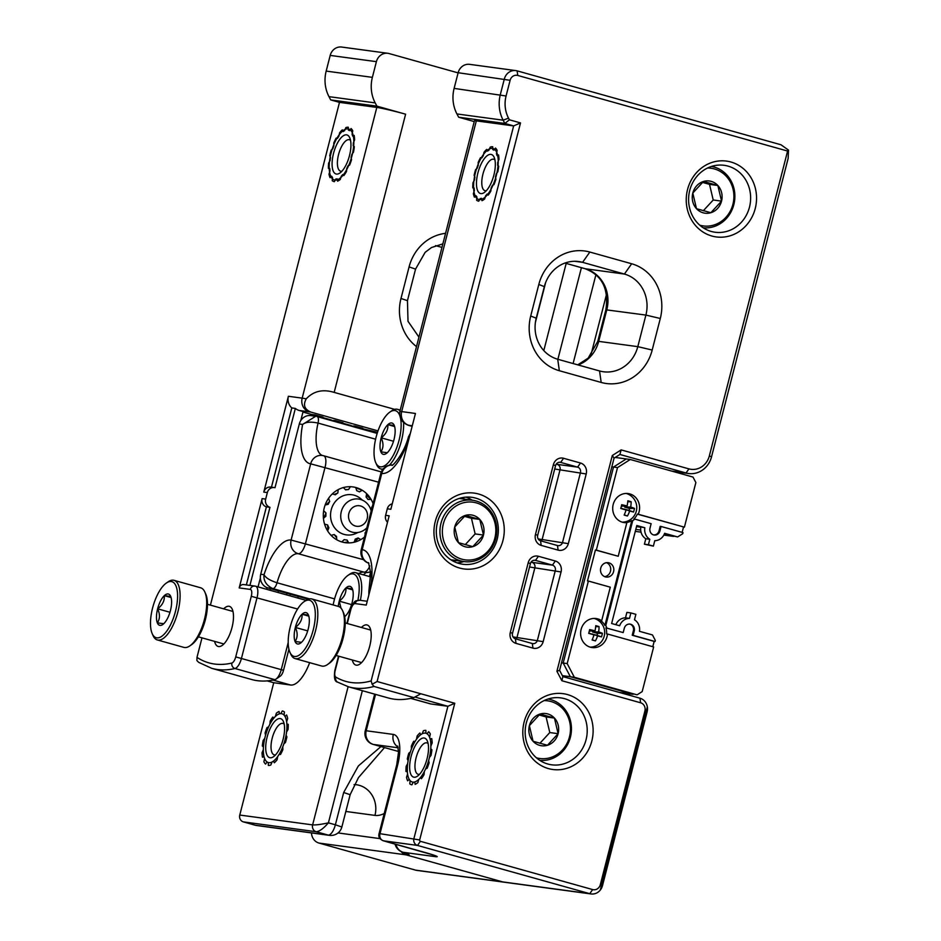 <?xml version="1.0" encoding="UTF-8"?>
<svg xmlns="http://www.w3.org/2000/svg" width="941" height="941" viewBox="0 0 941 941"><rect width="100%" height="100%" fill="white"/><g stroke="black" fill="none" stroke-linecap="round" stroke-linejoin="round"><path stroke-width="1.41" d="M308.166 599.205L267.891 587.925A11.257 10.327 -82.3 0 1 260.728 574.245L299.309 423.991A11.257 10.327 -82.3 0 1 310.765 415.616L315.67 416.287L302.614 424.438C305.602 421.968 310.753 421.521 318.046 423.085A6.752 2.67 -74.4 0 0 317.117 416.581A6.752 2.67 -74.4 0 0 316.964 416.545L377.165 433.401L317.246 416.628M370.613 571.599A11.257 10.327 -82.3 0 1 365.284 572.399L365.284 572.399A11.257 10.327 -82.3 0 1 363.991 572.14A33.77 13.339 -74.4 0 0 358.815 573.551M369.825 565.976A11.257 4.446 105.6 0 1 363.991 572.14L298.273 553.72A11.257 4.446 -74.4 0 0 305.507 543.439L325.08 467.218A11.257 4.446 -74.4 0 0 323.669 455.773L323.669 455.773A11.257 4.446 -74.4 0 0 323.433 455.726A11.257 10.327 -82.3 0 0 322.151 455.456L322.151 455.456A11.257 10.327 -82.3 0 0 310.683 463.831L291.11 540.052L363.532 559.695M364.485 537.052A28.136 25.819 -82.3 0 1 345.382 542.698A28.136 25.819 -82.3 0 1 323.575 511.351A28.136 25.819 -82.3 0 1 352.922 486.92A28.136 25.819 -82.3 0 1 373.083 503.564A28.136 25.819 97.7 0 0 371.107 499.436L367.955 499.448A25.336 23.243 97.7 0 0 366.084 497.048L366.602 493.649A28.136 25.819 97.7 0 0 362.25 490.261L359.427 491.872A25.336 23.243 97.7 0 0 357.121 490.849A25.336 23.243 97.7 0 0 356.733 490.72L355.745 487.485A28.136 25.819 97.7 0 0 352.922 486.92A28.136 25.819 97.7 0 0 350.393 486.72L348.546 489.543A25.336 23.243 97.7 0 0 345.629 489.908L343.371 487.567A28.136 25.819 97.7 0 0 338.254 489.602L337.807 493.013A25.336 23.243 97.7 0 0 335.349 494.801L332.314 493.907A28.136 25.819 97.7 0 0 328.597 498.271L329.668 501.471A25.336 23.243 97.7 0 0 328.221 504.282L325.127 505.023A28.136 25.819 97.7 0 0 323.657 510.728L325.986 512.986A25.336 23.243 97.7 0 0 325.892 516.174L323.433 518.385A28.136 25.819 97.7 0 0 324.563 524.113L327.609 524.925A25.336 23.243 97.7 0 0 328.891 527.748L327.644 530.936A28.136 25.819 97.7 0 0 331.091 535.37L334.173 534.535A25.336 23.243 97.7 0 0 336.525 536.37L336.772 539.781A28.136 25.819 97.7 0 0 341.759 541.922L344.171 539.628A25.336 23.243 97.7 0 0 347.064 540.04L348.735 542.91A28.136 25.819 97.7 0 0 354.122 542.251L355.298 539.04A25.336 23.243 97.7 0 0 358.074 537.946L360.803 539.605A28.136 25.819 97.7 0 0 364.485 537.052M334.584 598.888L277.042 582.773A33.77 13.339 105.6 0 1 298.273 553.72A11.257 10.327 -82.3 0 1 291.11 540.052A45.027 17.785 -74.4 0 0 264.033 574.692C263.339 580.75 266.256 585.384 272.796 588.584A6.752 2.67 -74.4 0 0 277.042 582.773C269.938 580.456 265.609 577.762 264.033 574.692L260.728 574.245M378.564 482.192L310.683 463.831A45.027 17.785 -74.4 0 1 302.614 424.438L299.309 423.991M548.038 699.022A30.959 28.395 -82.3 0 1 571.152 733.368A30.959 28.395 -82.3 0 1 539.746 760.34M536.358 757.764A29.1 26.689 97.7 0 0 536.523 757.811A29.1 26.689 97.7 0 0 570.211 733.145A29.1 26.689 97.7 0 0 544.086 700.61M547.439 745.284A16.244 14.903 97.7 0 0 558.119 733.686A16.244 14.903 97.7 0 0 554.437 718.065A16.244 14.903 97.7 0 0 540.063 714.031A16.244 14.903 97.7 0 0 529.383 725.64A16.244 14.903 97.7 0 0 533.065 741.261A16.244 14.903 97.7 0 0 547.439 745.284L558.119 733.686L554.437 718.065L540.063 714.031L529.383 725.64L533.065 741.261L547.439 745.284M539.911 743.296L549.791 732.557L558.119 733.686M549.791 732.557L546.098 716.936L554.437 718.065M546.098 716.936L538.958 714.937M399.89 415.875A29.1 11.492 -74.4 0 0 394.808 410.535A29.1 11.492 -74.4 0 0 389.915 412.052L391.703 410.805A30.959 12.233 105.6 0 1 396.914 409.194A30.959 12.233 105.6 0 1 397.572 409.335A30.959 12.233 105.6 0 1 400.007 410.829M403.618 422.721A30.959 12.233 105.6 0 1 389.374 465.219M383.034 469.065A30.959 12.233 105.6 0 1 380.882 468.947A30.959 12.233 105.6 0 1 376.623 464.631L375.741 462.643A29.1 11.492 -74.4 0 0 393.067 455.703A29.1 11.492 -74.4 0 0 400.454 417.898M389.915 412.052A29.1 11.492 -74.4 0 0 376.518 435.577A29.1 11.492 -74.4 0 0 375.741 462.643M394.632 426.532L387.868 424.638A16.244 6.422 -74.4 0 0 381.176 437.812A16.244 6.422 -74.4 0 0 380.882 451.856A16.244 6.422 -74.4 0 0 386.28 453.55A16.244 6.422 -74.4 0 0 387.292 452.727A16.244 6.422 -74.4 0 0 393.997 439.541A16.244 6.422 -74.4 0 0 394.279 425.497A16.244 6.422 -74.4 0 0 394.197 425.297A16.244 6.422 -74.4 0 0 387.868 424.638C388.233 429.755 385.998 434.142 381.176 437.812C383.669 443.223 383.575 447.904 380.882 451.856L387.292 452.727M387.868 424.638L394.279 425.497M393.514 441.27L381.176 437.812M450.821 559.742A30.959 28.395 97.7 0 0 452.362 560.001L464.219 561.601A30.959 28.395 -82.3 0 1 460.678 560.871A30.959 28.395 -82.3 0 1 440.553 525.184A30.959 28.395 -82.3 0 1 472.511 500.247A30.959 28.395 -82.3 0 1 496.507 534.735A30.959 28.395 -82.3 0 1 464.219 561.601M472.511 500.247L460.655 498.648A30.959 28.395 97.7 0 0 459.102 498.483M461.878 559.177A29.1 26.689 97.7 0 0 495.001 523.196A29.1 26.689 97.7 0 0 450.421 510.704A29.1 26.689 97.7 0 0 461.878 559.177M472.794 546.65A16.244 14.903 97.7 0 0 483.474 535.053A16.244 14.903 97.7 0 0 479.781 519.432A16.244 14.903 97.7 0 0 465.407 515.409A16.244 14.903 97.7 0 0 454.726 527.007A16.244 14.903 97.7 0 0 458.42 542.628A16.244 14.903 97.7 0 0 472.794 546.65L483.474 535.053L479.781 519.432L465.407 515.409L454.726 527.007L458.42 542.628L472.794 546.65M465.254 544.663L475.146 533.923L483.474 535.053M475.146 533.923L471.453 518.303L479.781 519.432M471.453 518.303L464.313 516.303M635.798 529.407L640.692 530.065M635.293 531.371L641.033 532.147M606.557 562.671A7.246 6.646 -82.3 0 1 610.65 570.328A7.246 6.646 -82.3 0 1 604.675 576.633A7.246 6.646 -82.3 0 0 610.65 570.328A7.246 6.646 -82.3 0 0 606.557 562.671M606.804 627.988A14.656 13.445 97.7 0 0 605.781 625.542L604.887 625.424A14.656 13.445 97.7 0 0 600.77 620.66L601.664 620.778A14.656 13.445 97.7 0 0 596.029 618.531A14.656 13.445 97.7 0 0 580.903 630.329A14.656 13.445 97.7 0 0 590.43 647.22A14.656 13.445 97.7 0 0 592.101 647.561A14.656 13.445 97.7 0 0 607.474 634.011L606.58 633.893A14.656 13.445 97.7 0 0 605.91 627.87L623.189 632.575L624.306 628.223A5.622 5.164 97.7 0 1 634.375 630.458L633.481 630.341L632.223 635.246L654.16 641.386L655.054 641.503L655.324 640.421L652.466 634.94L639.468 631.305A11.257 10.327 97.7 0 0 634.481 619.778L635.881 614.332L630.893 612.932L629.494 618.378A11.257 10.327 97.7 0 0 619.648 625.753L611.638 623.507L636.798 525.513L644.82 527.76A11.257 10.327 -82.3 0 0 649.808 539.287L645.808 538.746A11.257 10.327 -82.3 0 1 640.821 527.219L636.516 526.631M607.474 634.011L653.654 646.949L642.185 691.6L637.081 694.834L570.352 676.72L563.188 663.04L561.506 662.817M562.365 675.638L574.351 677.261L567.188 663.581L563.188 663.04L570.352 676.72L633.093 694.293L619.425 692.447M611.838 466.818L613.52 467.042L563.188 663.04L613.52 467.042L626.271 458.949L615.214 457.444M653.807 534.935A5.622 5.164 -82.3 0 0 658.923 531.253L659.817 531.371L661.076 526.478L683.001 532.618L682.731 533.712L677.626 536.946L664.428 533.829L673.627 536.405L663.828 535.076M640.821 527.219L636.657 526.054L644.82 527.76M659.817 531.371A5.622 5.164 -82.3 0 1 650.019 528.042L651.137 523.69L634.752 519.103A14.656 13.445 -82.3 0 1 632.705 520.691L631.811 520.561A14.656 13.445 97.7 0 1 625.965 522.537L626.859 522.655A14.656 13.445 -82.3 0 1 624.189 522.584A14.656 13.445 -82.3 0 1 622.519 522.243A14.656 13.445 -82.3 0 1 612.991 505.352A14.656 13.445 -82.3 0 1 628.118 493.555A14.656 13.445 -82.3 0 1 638.221 514.233L684.401 527.172L695.87 482.533L692.999 477.063L630.27 459.49L626.271 458.949L613.52 467.042L617.519 467.583L630.27 459.49M605.369 576.88A7.246 6.646 97.7 0 0 606.192 577.045A7.246 6.646 97.7 0 0 613.755 570.752A7.246 6.646 97.7 0 0 608.145 562.683A7.246 6.646 97.7 0 0 600.652 568.517A7.246 6.646 97.7 0 0 605.369 576.88M634.752 519.103L633.869 518.985A14.656 13.445 97.7 0 0 637.339 514.115L638.221 514.233M601.664 620.778L610.286 587.184L588.384 581.044L567.188 663.581M637.081 694.834L574.351 677.261M654.16 641.386L652.795 646.714M634.375 630.458L633.117 635.363L655.054 641.503M649.808 539.287L648.408 544.733L644.409 544.192L653.383 546.121L648.408 544.733M677.626 536.946L664.628 533.312A11.257 10.327 -82.3 0 1 654.783 540.687L653.383 546.121M605.781 625.542L632.705 520.691M637.339 514.115L684.401 527.172M683.519 527.054L682.143 532.383M617.519 467.583L596.323 550.12L618.225 556.26L626.859 522.655M629.494 618.378L625.494 617.837A11.257 10.327 97.7 0 0 615.861 624.695M625.494 617.837L626.894 612.391L630.893 612.932M588.384 581.044L587.49 580.926L595.43 550.003L596.323 550.12M645.808 538.746L644.409 544.192M595.43 550.003L618.225 556.26M604.887 625.424L631.811 520.561M658.923 531.253L660.182 526.348L661.076 526.478M633.481 630.341A5.622 5.164 97.7 0 0 629.588 624.001M605.91 627.87L623.189 632.575M632.223 635.246L633.117 635.363M628.976 501.094A13.268 1.729 12.4 0 1 631.129 501.729A14.574 6.905 106 0 1 630.67 507.023A14.633 1.906 12.4 0 1 634.481 508.399A12.915 6.117 106 0 1 633.54 512.01L629.647 510.998A14.574 6.905 106 0 1 627.435 515.997L624.154 515.08A14.644 4.599 -74.6 0 0 626.059 509.998L620.742 508.458A13.527 4.246 -74.6 0 0 621.707 504.717A14.633 1.906 12.4 0 1 627.094 505.987A14.644 4.599 -74.6 0 0 627.835 500.788A13.268 1.729 12.4 0 1 628.976 501.094M631.129 501.729L627.753 501.8M630.67 507.023L624.742 507.14L624.953 506.329M634.481 508.399L629.6 508.493L624.742 507.14M633.54 512.01L629.094 510.434L629.6 508.493M629.647 510.998L624.248 509.081L629.094 510.434M627.435 515.997L624.248 514.868M626.059 509.998L620.848 508.128M627.094 505.987L621.378 506.187M596.9 625.977A13.221 1.717 12.4 0 1 599.041 626.612A14.574 6.905 106 0 1 598.605 631.905A14.621 1.906 12.4 0 1 602.405 633.281A12.915 6.117 106 0 1 601.487 636.892L597.582 635.881A14.574 6.905 106 0 1 595.406 640.892L592.101 639.974A14.644 4.599 -74.6 0 0 594.006 634.881L588.69 633.34A13.527 4.246 -74.6 0 0 589.642 629.6A14.621 1.906 12.4 0 1 595.03 630.87A14.644 4.599 -74.6 0 0 595.759 625.671A13.221 1.717 12.4 0 1 596.9 625.977M595.406 640.892L592.207 639.751M594.006 634.881L588.784 633.011M589.313 631.07L595.03 630.87M599.041 626.612L595.677 626.682M592.889 631.211L592.677 632.011L597.535 633.375L597.029 635.316L592.136 634.14M598.605 631.905L592.677 632.011M602.405 633.281L597.535 633.375M601.487 636.892L597.029 635.316M597.582 635.881L592.183 633.963M368.778 563.153A11.257 4.446 -74.4 0 0 368.872 563.2A11.257 10.327 97.7 0 1 362.191 549.662L381.764 473.441L380.811 473.429L361.25 549.65L362.191 549.662A45.027 17.785 -74.4 0 1 370.26 589.054L368.884 591.101L368.825 595.03M392.032 465.113C390.95 467.571 403.466 455.679 408.5 436.777L408.841 438.8L409.9 435.071M392.303 464.995A11.257 10.327 97.7 0 0 381.764 473.441A45.027 17.785 -74.4 0 0 408.841 438.8L408.935 438.812M369.366 592.936L370.366 589.066M711.467 166.451A30.959 28.395 -82.3 0 1 734.58 200.798A30.959 28.395 -82.3 0 1 703.174 227.769M699.775 225.193A29.1 26.689 97.7 0 0 699.951 225.24A29.1 26.689 97.7 0 0 733.639 200.574A29.1 26.689 97.7 0 0 707.503 168.039M710.867 212.713A16.244 14.903 97.7 0 0 721.547 201.115A16.244 14.903 97.7 0 0 717.854 185.495A16.244 14.903 97.7 0 0 703.48 181.472A16.244 14.903 97.7 0 0 692.799 193.07A16.244 14.903 97.7 0 0 696.493 208.69A16.244 14.903 97.7 0 0 710.867 212.713L721.547 201.115L717.854 185.495L703.48 181.472L692.799 193.07L696.493 208.69L710.867 212.713M703.327 210.725L713.219 199.998L721.547 201.115M713.219 199.998L709.526 184.365L717.854 185.495M709.526 184.365L702.386 182.366M366.861 527.783A16.879 15.491 -82.3 0 1 353.969 532.5A16.879 15.491 -82.3 0 1 352.04 532.1A16.879 15.491 -82.3 0 1 341.065 512.633A16.879 15.491 -82.3 0 1 358.497 499.036A16.879 15.491 -82.3 0 1 360.427 499.436A16.879 15.491 -82.3 0 1 371.189 510.916M355.463 526.043A10.375 9.516 97.7 0 0 367.272 513.221A10.375 9.516 97.7 0 0 351.381 508.775A10.375 9.516 97.7 0 0 355.463 526.043M357.886 600.299A29.1 11.492 -74.4 0 0 352.875 573.869A29.1 11.492 -74.4 0 0 347.97 575.386L349.77 574.139A30.959 12.233 105.6 0 1 354.98 572.528A30.959 12.233 105.6 0 1 355.639 572.669A30.959 12.233 105.6 0 1 360.379 600.334M347.97 575.386A29.1 11.492 -74.4 0 0 333.161 604.945M344.665 616.649A16.244 6.422 -74.4 0 0 345.359 616.061A16.244 6.422 -74.4 0 0 352.063 602.875A16.244 6.422 -74.4 0 0 352.346 588.831A16.244 6.422 -74.4 0 0 352.263 588.631A16.244 6.422 -74.4 0 0 345.935 587.972A16.244 6.422 -74.4 0 0 339.231 601.146A16.244 6.422 -74.4 0 0 338.266 606.38M352.699 589.866L345.935 587.972C346.3 593.089 344.065 597.476 339.231 601.146L341.018 608.168M345.935 587.972L352.346 588.831M351.581 604.604L339.231 601.146M341.936 171.203A16.326 6.446 105.6 0 1 340.936 171.238A16.326 6.446 105.6 0 1 340.595 171.168A16.326 6.446 105.6 0 1 338.784 153.712A16.326 6.446 105.6 0 1 349.393 139.738A16.326 6.446 105.6 0 1 350.558 140.409M336.478 174.073A20.267 7.998 -74.4 0 0 339.889 173.015A20.267 7.998 -74.4 0 0 349.217 156.641A20.267 7.998 -74.4 0 0 349.758 137.786A20.267 7.998 -74.4 0 0 335.008 148.584A20.267 7.998 -74.4 0 0 336.478 174.073M345.841 127.611L344.571 130.67A25.336 10.01 -74.4 0 0 343.112 131.599L342.324 129.858A28.136 11.116 -74.4 0 0 339.583 132.834L338.925 136.151A25.336 10.01 -74.4 0 0 337.49 138.351L336.149 138.127A28.136 11.116 -74.4 0 0 333.773 143.02L333.855 145.843A25.336 10.01 -74.4 0 0 332.796 148.796L331.197 150.137A28.136 11.116 -74.4 0 0 329.738 155.83L330.55 157.5A25.336 10.01 -74.4 0 0 330.091 160.535L328.609 163.146A28.136 11.116 -74.4 0 0 328.397 168.333L329.762 168.474A25.336 10.01 -74.4 0 0 329.997 170.886L328.974 174.167A28.136 11.116 -74.4 0 0 330.056 177.661L331.655 176.238A25.336 10.01 -74.4 0 0 332.549 177.484L332.208 180.672A28.136 11.116 -74.4 0 0 333.914 181.578A28.136 11.116 -74.4 0 0 334.349 181.672L335.808 179.013A25.336 10.01 -74.4 0 0 337.149 178.814L337.584 181.178A28.136 11.116 -74.4 0 0 340.277 179.46L341.265 176.167A25.336 10.01 -74.4 0 0 342.747 174.556L343.853 175.579A28.136 11.116 -74.4 0 0 346.488 171.521L346.782 168.357A25.336 10.01 -74.4 0 0 348.064 165.71L349.582 165.134A28.136 11.116 -74.4 0 0 351.558 159.676L351.087 157.37A25.336 10.01 -74.4 0 0 351.887 154.289L353.463 152.254A28.136 11.116 -74.4 0 0 354.334 146.643L353.204 145.714A25.336 10.01 -74.4 0 0 353.322 142.903L354.616 139.88A28.136 11.116 -74.4 0 0 354.169 135.41L352.64 136.069A25.336 10.01 -74.4 0 0 352.052 134.175L352.757 130.846A28.136 11.116 -74.4 0 0 351.099 128.541L349.523 130.634A25.336 10.01 -74.4 0 0 348.37 130.093L348.323 127.235A28.136 11.116 -74.4 0 0 345.841 127.611M349.746 130.34L348.37 130.093M352.722 133.834L352.052 134.175M353.24 135.727L352.64 136.069M347.476 168.074L346.782 168.357M342.324 176.026L341.265 176.167M337.243 179.296L335.808 179.013M486.321 190.717A16.326 6.446 105.6 0 1 485.321 190.764A16.326 6.446 105.6 0 1 484.98 190.694A16.326 6.446 105.6 0 1 483.168 173.238A16.326 6.446 105.6 0 1 493.778 159.252A16.326 6.446 105.6 0 1 494.942 159.923M480.863 193.599A20.267 7.998 -74.4 0 0 484.274 192.54A20.267 7.998 -74.4 0 0 493.602 176.155A20.267 7.998 -74.4 0 0 494.143 157.312A20.267 7.998 -74.4 0 0 479.392 168.11A20.267 7.998 -74.4 0 0 480.863 193.599M490.226 147.125L488.955 150.195A25.336 10.01 -74.4 0 0 487.497 151.125L486.709 149.384A28.136 11.116 -74.4 0 0 483.968 152.36L483.309 155.677A25.336 10.01 -74.4 0 0 481.874 157.876L480.533 157.641A28.136 11.116 -74.4 0 0 478.157 162.546L478.251 165.357A25.336 10.01 -74.4 0 0 477.181 168.31L475.581 169.662A28.136 11.116 -74.4 0 0 474.123 175.355L474.934 177.026A25.336 10.01 -74.4 0 0 474.476 180.06L472.994 182.66A28.136 11.116 -74.4 0 0 472.782 187.847L474.146 187.988A25.336 10.01 -74.4 0 0 474.382 190.411L473.358 193.681A28.136 11.116 -74.4 0 0 474.44 197.175L476.04 195.752A25.336 10.01 -74.4 0 0 476.934 197.01L476.593 200.198A28.136 11.116 -74.4 0 0 478.31 201.092A28.136 11.116 -74.4 0 0 478.734 201.198L480.192 198.539A25.336 10.01 -74.4 0 0 481.533 198.328L481.968 200.704A28.136 11.116 -74.4 0 0 484.662 198.974L485.65 195.693A25.336 10.01 -74.4 0 0 487.132 194.081L488.238 195.093A28.136 11.116 -74.4 0 0 490.873 191.047L491.167 187.882A25.336 10.01 -74.4 0 0 492.449 185.236L493.966 184.659A28.136 11.116 -74.4 0 0 495.942 179.202L495.472 176.884A25.336 10.01 -74.4 0 0 496.272 173.803L497.848 171.768A28.136 11.116 -74.4 0 0 498.718 166.169L497.589 165.228A25.336 10.01 -74.4 0 0 497.707 162.428L499.001 159.394A28.136 11.116 -74.4 0 0 498.554 154.924L497.024 155.583A25.336 10.01 -74.4 0 0 496.436 153.701L497.142 150.372A28.136 11.116 -74.4 0 0 495.484 148.055L493.907 150.16A25.336 10.01 -74.4 0 0 492.755 149.619L492.708 146.761A28.136 11.116 -74.4 0 0 490.226 147.125M494.131 149.854L492.755 149.619M497.107 153.348L496.436 153.701M497.624 155.253L497.024 155.583M491.861 187.588L491.167 187.882M486.709 195.54L485.65 195.693M481.627 198.822L480.192 198.539M362.203 500.059A20.267 18.585 97.7 0 0 333.043 505.07A20.267 18.585 97.7 0 0 344.124 534.406A20.267 18.585 97.7 0 0 357.815 532.5M365.167 534.382L365.026 532.9A25.336 23.243 97.7 0 0 365.743 532.124M371.813 508.493A25.336 23.243 97.7 0 0 371.566 507.446L372.389 506.234M345.323 489.579L348.546 489.543M334.22 494.46L337.807 493.013M355.863 487.885L362.25 490.261M326.221 504.764L329.668 501.471M366.367 495.237L371.107 499.436M323.763 518.103L325.986 512.986M327.856 530.371L327.609 524.925M336.631 537.84L334.173 534.535M358.521 538.217L354.122 542.251M344.359 542.534L348.135 541.887M347.111 540.134L344.171 539.628M342.595 610.709L343.477 612.697A29.1 11.492 105.6 0 1 342.7 639.762A29.1 11.492 105.6 0 1 329.303 663.299L327.515 664.534A30.959 12.233 -74.4 0 0 341.771 639.504A30.959 12.233 -74.4 0 0 342.595 610.709A30.959 12.233 -74.4 0 0 338.337 606.392L311.753 598.947A30.959 12.233 105.6 0 1 315.176 632.058A30.959 12.233 105.6 0 1 295.051 658.571A30.959 12.233 105.6 0 1 290.804 654.254L289.91 652.266A29.1 11.492 -74.4 0 0 311.106 636.763A29.1 11.492 -74.4 0 0 308.989 600.146A29.1 11.492 -74.4 0 0 304.084 601.664A29.1 11.492 -74.4 0 0 290.687 625.2A29.1 11.492 -74.4 0 0 289.91 652.266M295.051 658.571L321.646 666.016A30.959 12.233 -74.4 0 0 322.304 666.146A30.959 12.233 -74.4 0 0 327.515 664.534M304.084 601.664L305.884 600.429A30.959 12.233 105.6 0 1 311.095 598.817A30.959 12.233 105.6 0 1 311.753 598.947M308.813 616.143L302.049 614.25A16.244 6.422 -74.4 0 0 295.345 627.435A16.244 6.422 -74.4 0 0 295.062 641.48A16.244 6.422 -74.4 0 0 300.461 643.162A16.244 6.422 -74.4 0 0 301.473 642.338A16.244 6.422 -74.4 0 0 308.178 629.164A16.244 6.422 -74.4 0 0 308.46 615.12A16.244 6.422 -74.4 0 0 308.377 614.92A16.244 6.422 -74.4 0 0 302.049 614.25C302.414 619.366 300.179 623.765 295.345 627.435C297.85 632.834 297.756 637.516 295.062 641.48L301.473 642.338M302.049 614.25L308.46 615.12M307.695 630.882L295.345 627.435M204.867 592.089L205.761 594.077A29.1 11.492 105.6 0 1 204.985 621.142A29.1 11.492 105.6 0 1 191.588 644.679L189.8 645.914A30.959 12.233 -74.4 0 0 204.044 620.884A30.959 12.233 -74.4 0 0 204.867 592.089A30.959 12.233 -74.4 0 0 200.621 587.772L174.026 580.326A30.959 12.233 105.6 0 1 177.461 613.438A30.959 12.233 105.6 0 1 157.335 639.951A30.959 12.233 105.6 0 1 153.077 635.634L152.195 633.634A29.1 11.492 -74.4 0 0 173.379 618.143A29.1 11.492 -74.4 0 0 171.262 581.526A29.1 11.492 -74.4 0 0 166.369 583.044A29.1 11.492 -74.4 0 0 152.971 606.58A29.1 11.492 -74.4 0 0 152.195 633.634M157.335 639.951L183.918 647.396A30.959 12.233 -74.4 0 0 184.577 647.526A30.959 12.233 -74.4 0 0 189.8 645.914M166.369 583.044L168.157 581.809A30.959 12.233 105.6 0 1 173.367 580.197A30.959 12.233 105.6 0 1 174.026 580.326M171.086 597.523L164.322 595.629A16.244 6.422 -74.4 0 0 157.629 608.815A16.244 6.422 -74.4 0 0 157.335 622.86A16.244 6.422 -74.4 0 0 162.746 624.542A16.244 6.422 -74.4 0 0 163.746 623.718A16.244 6.422 -74.4 0 0 170.45 610.544A16.244 6.422 -74.4 0 0 170.744 596.5A16.244 6.422 -74.4 0 0 170.65 596.3A16.244 6.422 -74.4 0 0 164.322 595.629C164.687 600.746 162.452 605.145 157.629 608.815C160.123 614.214 160.029 618.896 157.335 622.86L163.746 623.718M164.322 595.629L170.744 596.5M169.968 612.262L157.629 608.815M275.56 754.882A16.326 6.446 105.6 0 1 274.219 754.858A16.326 6.446 105.6 0 1 272.29 737.838A16.326 6.446 105.6 0 1 282.676 723.347A16.326 6.446 105.6 0 1 283.018 723.417A16.326 6.446 105.6 0 1 284.182 724.1M280.171 718.559A20.267 7.998 -74.4 0 0 266.315 740.896A20.267 7.998 -74.4 0 0 273.513 756.705A20.267 7.998 -74.4 0 0 282.841 740.32A20.267 7.998 -74.4 0 0 283.382 721.476A20.267 7.998 -74.4 0 0 280.171 718.559M270.808 765.033L272.078 761.975A25.336 10.01 -74.4 0 0 273.525 761.034L274.313 762.775A28.136 11.116 -74.4 0 0 277.066 759.799L277.724 756.482A25.336 10.01 -74.4 0 0 279.148 754.294L280.5 754.517A28.136 11.116 -74.4 0 0 282.876 749.624L282.782 746.801A25.336 10.01 -74.4 0 0 283.853 743.849L285.452 742.508A28.136 11.116 -74.4 0 0 286.911 736.815L286.088 735.133A25.336 10.01 -74.4 0 0 286.558 732.11L288.04 729.498A28.136 11.116 -74.4 0 0 288.252 724.311L286.887 724.17A25.336 10.01 -74.4 0 0 286.64 721.747L287.675 718.477A28.136 11.116 -74.4 0 0 286.593 714.984L284.994 716.407A25.336 10.01 -74.4 0 0 284.1 715.148L284.429 711.972A28.136 11.116 -74.4 0 0 282.723 711.067A28.136 11.116 -74.4 0 0 282.3 710.973L280.841 713.631A25.336 10.01 -74.4 0 0 279.489 713.831L279.065 711.455A28.136 11.116 -74.4 0 0 276.372 713.184L275.372 716.466A25.336 10.01 -74.4 0 0 273.89 718.077L272.796 717.066A28.136 11.116 -74.4 0 0 270.161 721.124L269.867 724.276A25.336 10.01 -74.4 0 0 268.573 726.934L267.056 727.511A28.136 11.116 -74.4 0 0 265.091 732.957L265.55 735.274A25.336 10.01 -74.4 0 0 264.762 738.356L263.174 740.391A28.136 11.116 -74.4 0 0 262.316 745.99L263.445 746.931A25.336 10.01 -74.4 0 0 263.327 749.73L262.033 752.765A28.136 11.116 -74.4 0 0 262.48 757.234L264.009 756.576A25.336 10.01 -74.4 0 0 264.597 758.47L263.892 761.787A28.136 11.116 -74.4 0 0 265.55 764.104L267.126 761.998A25.336 10.01 -74.4 0 0 267.973 762.445A25.336 10.01 -74.4 0 0 268.279 762.539L268.326 765.409A28.136 11.116 -74.4 0 0 270.808 765.033M419.498 774.349A16.326 6.446 105.6 0 1 418.498 774.384A16.326 6.446 105.6 0 1 418.157 774.314A16.326 6.446 105.6 0 1 416.345 756.858A16.326 6.446 105.6 0 1 426.955 742.884A16.326 6.446 105.6 0 1 428.12 743.555M414.04 777.219A20.267 7.998 -74.4 0 0 417.451 776.172A20.267 7.998 -74.4 0 0 426.779 759.787A20.267 7.998 -74.4 0 0 427.32 740.943A20.267 7.998 -74.4 0 0 412.57 751.73A20.267 7.998 -74.4 0 0 414.04 777.219M423.403 730.757L422.133 733.815A25.336 10.01 -74.4 0 0 420.674 734.745L419.886 733.004A28.136 11.116 -74.4 0 0 417.145 735.98L416.475 739.308A25.336 10.01 -74.4 0 0 415.052 741.496L413.711 741.273A28.136 11.116 -74.4 0 0 411.335 746.166L411.417 748.989A25.336 10.01 -74.4 0 0 410.358 751.941L408.759 753.282A28.136 11.116 -74.4 0 0 407.3 758.975L408.112 760.646A25.336 10.01 -74.4 0 0 407.653 763.68L406.171 766.292A28.136 11.116 -74.4 0 0 405.959 771.479L407.324 771.62A25.336 10.01 -74.4 0 0 407.559 774.043L406.536 777.313A28.136 11.116 -74.4 0 0 407.618 780.807L409.217 779.383A25.336 10.01 -74.4 0 0 410.111 780.63L409.77 783.818A28.136 11.116 -74.4 0 0 411.476 784.723A28.136 11.116 -74.4 0 0 411.899 784.818L413.37 782.159A25.336 10.01 -74.4 0 0 414.71 781.959L415.146 784.335A28.136 11.116 -74.4 0 0 417.839 782.606L418.827 779.313A25.336 10.01 -74.4 0 0 420.309 777.713L421.415 778.725A28.136 11.116 -74.4 0 0 424.05 774.666L424.344 771.502A25.336 10.01 -74.4 0 0 425.626 768.856L427.143 768.279A28.136 11.116 -74.4 0 0 429.12 762.822L428.649 760.516A25.336 10.01 -74.4 0 0 429.449 757.434L431.025 755.4A28.136 11.116 -74.4 0 0 431.895 749.789L430.766 748.86A25.336 10.01 -74.4 0 0 430.884 746.048L432.166 743.025A28.136 11.116 -74.4 0 0 431.731 738.556L430.202 739.214A25.336 10.01 -74.4 0 0 429.614 737.321L430.319 733.992A28.136 11.116 -74.4 0 0 428.661 731.686L427.085 733.78A25.336 10.01 -74.4 0 0 425.932 733.239L425.885 730.381A28.136 11.116 -74.4 0 0 423.403 730.757M429.072 758.975A25.325 10.01 105.6 0 1 412.24 782.006A25.325 10.01 105.6 0 1 409.441 754.929A25.325 10.01 105.6 0 1 425.908 733.239A25.325 10.01 105.6 0 1 429.072 758.975M465.313 499.283A31.524 28.912 97.7 0 0 460.514 498.071M452.068 560.53A31.524 28.912 97.7 0 0 457.02 560.636M463.889 561.565A33.77 30.971 -82.3 0 1 457.103 562.871M465.995 497.142A33.77 30.971 -82.3 0 1 472.194 500.212M474.24 121.577L458.643 117.213L504.846 123.459L513.645 125.918L476.322 120.871A22.513 1.141 14.4 0 0 474.429 120.848L399.854 411.511C399.09 417.863 401.819 422.427 408.029 425.214L412.134 426.367M647.114 711.878L647.337 706.844L600.299 890.057A11.257 10.327 97.7 0 0 602.511 885.587L647.114 711.878A11.257 10.327 97.7 0 0 647.337 706.844A11.257 10.327 97.7 0 0 639.951 698.198L562.859 676.603L559.577 670.333L614.05 458.185L619.896 454.468L686.036 472.994A22.513 20.655 97.7 0 0 688.612 473.523A22.513 20.655 97.7 0 0 711.537 456.797L788.135 158.453L788.499 150.113L780.983 144.773L517.103 70.857A11.257 10.327 97.7 0 0 515.809 70.599L469.606 64.353A11.257 10.327 97.7 0 0 458.149 72.716L454.115 88.395A33.77 30.971 97.7 0 0 456.938 113.943L458.643 117.213M606.533 294.239L590.901 355.133M573.104 363.544L595.935 274.654M496.33 175.414A26.454 10.445 -74.4 0 0 493.025 148.525A26.454 10.445 -74.4 0 0 475.828 171.18A26.454 10.445 -74.4 0 0 478.757 199.468A26.454 10.445 -74.4 0 0 496.33 175.414M352.31 659.994A20.82 8.222 -74.4 0 0 359.838 664.087A20.82 8.222 -74.4 0 0 369.731 646.149A20.82 8.222 -74.4 0 0 369.989 627.882A20.82 8.222 -74.4 0 0 361.426 627.471M387.527 522.196A6.752 6.199 97.7 0 1 385.622 515.327L389.174 515.809A6.752 6.199 97.7 0 0 389.162 515.833L366.249 605.087L355.133 603.593A4.505 4.129 97.7 0 1 359.721 600.24L367.225 601.264M385.622 515.327L387.292 508.799L390.844 509.281L415.452 413.464L401.678 411.593A22.513 1.141 -165.6 0 0 399.854 411.511M392.244 503.847A6.752 6.199 97.7 0 0 387.292 508.799M530.406 563.624A4.505 4.129 -82.3 0 1 535.511 560.389L552.438 565.129A4.505 4.129 -82.3 0 1 555.296 570.599L537.405 640.292A4.505 4.129 -82.3 0 1 532.312 643.526L515.374 638.786A4.505 4.129 -82.3 0 1 512.516 633.317L530.406 563.624L528.207 562.753L510.304 632.434A9.01 8.257 97.7 0 0 516.033 643.385L532.971 648.126A9.01 8.257 97.7 0 0 543.169 641.644L561.059 571.952A9.01 8.257 97.7 0 0 555.331 561.012L538.405 556.272A9.01 8.257 97.7 0 0 528.207 562.753M749.483 207.138A33.77 30.971 -82.3 0 1 715.089 232.239A33.77 30.971 -82.3 0 1 688.918 194.622A33.77 30.971 -82.3 0 1 724.135 165.31A33.77 30.971 -82.3 0 1 749.483 207.138M497.201 539.158A33.77 30.971 -82.3 0 1 462.796 564.247A33.77 30.971 -82.3 0 1 437.447 522.42A33.77 30.971 -82.3 0 1 471.853 497.319A33.77 30.971 -82.3 0 1 497.201 539.158M599.535 370.954L557.707 359.239A33.77 30.971 -82.3 0 1 536.229 318.199L544.333 286.64A33.77 30.971 -82.3 0 1 578.727 261.539A33.77 30.971 -82.3 0 1 582.597 262.339L624.412 274.054A33.77 30.971 -82.3 0 1 645.902 315.082L637.798 346.653A33.77 30.971 -82.3 0 1 603.393 371.754A33.77 30.971 -82.3 0 1 599.535 370.954L601.181 382.446A45.027 41.298 97.7 0 0 652.195 350.04L660.3 318.481A45.027 41.298 97.7 0 0 631.658 263.762L589.831 252.047A45.027 41.298 97.7 0 0 538.817 284.453L530.712 316.011A45.027 41.298 97.7 0 0 559.354 370.73L601.181 382.446M586.067 739.708A33.77 30.971 -82.3 0 1 551.661 764.81A33.77 30.971 -82.3 0 1 525.49 727.193A33.77 30.971 -82.3 0 1 560.718 697.881A33.77 30.971 -82.3 0 1 586.067 739.708M555.566 465.642A4.505 4.129 -82.3 0 1 560.671 462.396L577.598 467.136A4.505 4.129 -82.3 0 1 580.456 472.605L562.565 542.298A4.505 4.129 -82.3 0 1 557.472 545.533L540.534 540.793A4.505 4.129 -82.3 0 1 537.676 535.323L555.566 465.642L553.355 464.76L535.464 534.453A9.01 8.257 97.7 0 0 541.193 545.392L558.131 550.132A9.01 8.257 97.7 0 0 568.329 543.651L586.219 473.97A9.01 8.257 97.7 0 0 580.491 463.019L563.565 458.279A9.01 8.257 97.7 0 0 553.355 464.76M372.118 684.248L377.094 681.519L520.514 122.918L513.645 125.918L371.142 680.908L372.118 684.248L374.024 686.448L413.852 697.599A267.032 105.486 105.6 0 1 388.41 697.999L348.582 686.836A267.032 105.486 -74.4 0 0 374.024 686.448M515.809 70.599A11.257 10.327 97.7 0 0 504.352 78.962L500.318 94.641A33.77 30.971 97.7 0 0 503.141 120.189L504.846 123.459L509.399 119.801L508.528 118.143A29.265 26.842 -82.3 0 1 506.082 95.994L510.104 80.314A6.752 6.199 -82.3 0 1 517.762 75.456L787.605 151.042L709.338 455.926A18.008 16.515 -82.3 0 1 688.93 468.877L621.142 449.892L619.896 454.468M581.409 267.691L557.884 359.286L581.409 267.691M395.067 844.089A11.257 11.257 0 0 0 402.407 852.076L402.407 852.076A11.257 9.257 -71.4 0 0 403.207 852.299L435.365 856.651A22.513 1.141 -165.6 0 0 424.332 852.275A11.257 4.446 105.6 0 1 424.097 852.217A11.257 4.446 105.6 0 1 423.862 852.134M395.949 844.336A11.257 10.327 97.7 0 0 403.207 852.299A36.017 1.823 -165.6 0 1 406.089 854.851L502.682 881.905A11.257 10.327 97.7 0 0 503.976 882.176L591.042 893.95A11.257 10.327 97.7 0 0 600.299 890.057L601.958 885.363L600.311 884.705A6.752 6.199 -82.3 0 1 592.654 889.574L420.392 841.313A1.129 1.035 -82.3 0 1 419.674 839.948L454.762 703.28L377.094 681.519M755.247 208.502A38.275 35.111 97.7 0 0 712.702 162.217A38.275 35.111 97.7 0 0 696.234 226.334A38.275 35.111 97.7 0 0 755.247 208.502M435.248 521.549A38.275 35.111 97.7 0 0 477.793 567.835A38.275 35.111 97.7 0 0 494.26 503.706A38.275 35.111 97.7 0 0 435.248 521.549M591.818 741.061A38.275 35.111 97.7 0 0 549.273 694.776A38.275 35.111 97.7 0 0 532.806 758.905A38.275 35.111 97.7 0 0 591.818 741.061M621.142 449.892L612.309 455.503L614.05 458.185M612.309 455.503L556.907 671.262L561.871 680.731L562.859 676.603M559.577 670.333L556.907 671.262M561.871 680.731L640.609 702.786A6.752 6.199 -82.3 0 1 644.903 710.996L600.311 884.705M414.899 697.034L447.892 706.279L413.911 838.596A5.622 5.164 97.7 0 0 417.498 845.43L589.76 893.679A11.257 10.327 97.7 0 0 591.042 893.95M413.852 697.599L420.839 693.764M520.514 122.918L509.399 119.801M788.499 150.113L787.605 151.042M401.089 851.546A11.257 10.327 97.7 0 0 406.089 854.851A11.257 10.327 -82.3 0 1 401.089 851.546M383.234 840.772L417.498 845.43L420.392 841.313M424.332 852.275L383.505 840.831A5.622 5.164 -82.3 0 1 379.929 833.997L397.678 764.868A29.83 11.786 -74.4 0 0 393.314 734.427L366.214 730.757A11.257 10.327 97.7 0 0 373.377 744.437A11.257 4.446 105.6 0 1 373.13 744.39L373.13 744.39A11.257 4.446 105.6 0 1 372.801 744.26M454.762 703.28L447.892 706.279L431.002 703.986A33.77 13.339 105.6 0 1 430.284 703.844L410.746 698.375M419.674 839.948L379.094 833.55C378.164 836.702 379.564 839.125 383.281 840.784L434.13 855.251M375.553 694.387L366.214 730.757L365.273 730.745A11.257 11.257 0 0 0 373.13 744.39L398.514 751.494L373.377 744.437L398.184 747.789M285.135 739.52A25.325 10.01 105.6 0 1 268.303 762.551A25.325 10.01 105.6 0 1 265.503 735.462A25.325 10.01 105.6 0 1 281.971 713.772A25.325 10.01 105.6 0 1 285.135 739.52M300.779 420.568L303.084 411.558L299.109 410.441A11.257 10.327 -82.3 0 1 295.356 408.418L291.804 407.935L271.455 487.191M295.356 408.418L274.995 487.72A6.752 6.199 -82.3 0 0 274.219 487.567L270.667 487.085A6.752 6.199 -82.3 0 0 263.786 492.096L267.338 492.578A6.752 6.199 -82.3 0 1 274.219 487.567M535.405 322.41L545.639 282.571M566.176 263.421L543.804 350.57M362.708 428.767L374.777 431.637L374.518 432.66M362.567 429.308L362.838 428.284L354.863 426.061L354.604 427.085M354.863 426.061L351.169 426.12M342.795 423.191L351.311 425.579M342.653 423.732L342.924 422.709L334.949 420.474L334.69 421.509M334.949 420.474L331.256 420.545M322.881 417.616L331.397 420.004M322.739 418.157L322.998 417.134L315.035 414.899L314.717 416.157M315.035 414.899L311.483 414.416L311.165 415.675M302.967 412.04L311.483 414.416M378 430.884L310.824 412.076C304.461 409.37 302.92 404.959 306.225 398.855C313.494 391.08 322.81 388.927 334.173 392.397L405.606 114.202L376.906 106.157L375.188 102.898A33.77 30.971 97.7 0 1 372.377 77.35L326.174 71.093L330.197 55.413A11.257 10.327 -82.3 0 1 341.665 47.05L387.868 53.296A11.257 10.327 97.7 0 0 376.4 61.659L372.377 77.35M394.702 409.359L334.173 392.397M387.868 53.296A11.257 10.327 97.7 0 1 389.151 53.566L458.102 72.88M210.408 605.134L339.489 102.369L376.812 107.415A22.513 1.141 14.4 0 1 405.606 114.202M291.804 407.935A11.257 10.327 -82.3 0 1 288.393 396.279L263.786 492.096M266.409 506.834L269.961 507.317A6.752 6.199 -82.3 0 1 265.668 499.106L262.116 498.624A6.752 6.199 -82.3 0 0 266.409 506.834L246.354 584.914M214.595 641.374A20.82 8.222 -74.4 0 0 222.123 645.467A20.82 8.222 -74.4 0 0 232.004 627.518A20.82 8.222 -74.4 0 0 232.262 609.262A20.82 8.222 -74.4 0 0 223.699 608.851M351.946 155.888A26.454 10.445 -74.4 0 0 348.64 128.999A26.454 10.445 -74.4 0 0 331.444 151.654A26.454 10.445 -74.4 0 0 334.373 179.954A26.454 10.445 -74.4 0 0 351.946 155.888M262.116 498.624L239.19 587.913A4.505 4.129 -82.3 0 1 243.778 584.573L254.882 586.067A4.505 4.129 -82.3 0 1 255.399 586.172A11.257 4.446 -74.4 0 1 255.634 586.219L254.882 586.067A4.505 4.129 -82.3 0 0 250.294 589.419A6.752 2.67 105.6 0 1 251.282 596.312L235.721 656.9A6.752 2.67 105.6 0 1 231.827 663.052A4.505 4.046 76.8 0 0 234.979 668.51L274.819 679.661A267.032 105.486 105.6 0 1 251.576 679.496L211.749 668.333A267.032 105.486 -74.4 0 0 234.979 668.51A11.257 4.446 -74.4 0 0 241.484 658.265L257.046 597.664A11.257 4.446 -74.4 0 0 255.634 586.219L306.013 600.334M269.961 507.317L249.918 585.396M258.069 586.902L260.363 577.974M267.009 587.631L266.585 589.289M270.432 588.631L270.02 590.254M267.338 492.578L265.668 499.106M277.983 592.489L278.395 590.866M286.911 593.253L286.499 594.865M290.346 594.206L289.934 595.829M297.897 598.064L298.309 596.441M306.825 598.829L306.531 600.005M374.777 431.637L377.482 432.39M350.134 794.686L358.486 777.584L384.504 747.577M380.952 746.578L358.368 765.927L343.677 792.498L335.384 824.798L341.854 826.998A11.257 11.257 0 0 1 329.432 835.349L329.432 835.349A11.257 10.327 -82.3 0 1 328.15 835.079L255.293 825.233L243.343 821.881A5.622 5.164 -82.3 0 1 239.767 815.047L273.737 682.731L267.185 680.896M362.356 690.694L328.421 822.846L335.384 824.798A11.257 4.446 105.6 0 1 328.15 835.079L316.2 831.738C319.364 831.526 323.433 828.562 328.421 822.846C321.269 824.41 316 825.104 312.624 824.892A5.622 5.164 97.7 0 0 316.2 831.738L243.343 821.881M441.941 247.401L435.554 245.613M339.489 102.369L330.703 99.911L328.985 96.652A33.77 30.971 -82.3 0 1 326.174 71.093M330.703 99.911L376.906 106.157M211.749 668.333L198.692 662.37L196.904 660.558L196.987 657.371L201.997 637.845M319.023 843.077L406.089 854.851L502.682 881.905A11.257 10.327 97.7 0 0 503.976 882.176L416.898 870.401A11.257 10.327 -82.3 0 1 415.604 870.143L319.023 843.077A11.257 10.327 -82.3 0 1 311.483 832.926M288.193 642.621L281.312 669.416A11.257 4.446 105.6 0 1 275.972 679.12A11.257 4.446 105.6 0 1 274.819 679.661M275.972 679.12L280.312 676.12A6.752 2.67 -74.4 0 0 283.523 670.298L288.922 649.243M370.707 575.422L370.354 576.786M343.677 792.498L350.146 794.698L341.854 826.998M329.432 835.349L256.575 825.492A11.257 10.327 -82.3 0 1 255.293 825.233M273.737 682.731L290.616 685.013A33.77 13.339 105.6 0 0 309.66 662.652M644.903 710.996L646.561 711.655L601.958 885.363L602.511 885.587M322.504 455.515A33.77 13.339 105.6 0 1 318.046 423.085L375.6 439.2M267.891 587.925L272.796 588.584L309.448 598.852M578.092 364.943A33.77 30.971 97.7 0 0 598.699 341.371L597.758 341.36L588.137 358.156L577.762 364.849M652.195 350.04L637.798 346.653L598.699 341.371L606.804 309.801A33.77 30.971 97.7 0 0 585.314 268.761A11.257 4.446 105.6 0 1 585.079 268.714A11.257 4.446 105.6 0 1 584.843 268.632M660.3 318.481L645.902 315.082L605.863 309.789C608.968 288.911 602.04 275.219 585.079 268.714L564.918 263.068M631.658 263.762L624.412 274.054L585.314 268.761L564.941 263.057M580.491 463.019L577.598 467.136L557.154 464.372A40.522 2.047 14.4 0 1 556.178 464.231M557.154 464.372A4.505 4.129 -82.3 0 1 560.024 469.841L586.219 473.97M554.708 468.971A45.027 2.282 -165.6 0 0 560.024 469.841L542.134 539.534A45.027 2.282 14.4 0 1 538.134 538.899M476.322 120.871L401.678 411.593A11.257 10.327 97.7 0 0 408.841 425.273L412.299 425.744M408.029 425.214L408.841 425.273M568.329 543.651L542.134 539.534A4.505 4.129 -82.3 0 1 541.451 541.051M555.331 561.012L552.438 565.129L532.006 562.365A40.522 2.047 14.4 0 1 531.018 562.224M532.006 562.365A4.505 4.129 -82.3 0 1 534.864 567.835L561.059 571.952M529.548 566.952A45.027 2.282 -165.6 0 0 534.864 567.835L516.974 637.528A4.505 4.129 -82.3 0 1 516.291 639.045M534.464 560.248L535.511 560.389L538.405 556.272M543.169 641.644L516.974 637.528A45.027 2.282 14.4 0 1 512.974 636.881M574.798 261.28L582.597 262.339L589.831 252.047M559.624 462.254L560.671 462.396L563.565 458.279M688.93 468.877L686.036 472.994L671.474 471.029M371.142 680.908A262.539 103.71 105.6 0 1 335.819 677.12A6.752 2.67 105.6 0 1 335.231 670.357L338.866 656.23M348.582 686.836L337.525 682.107A4.505 4.117 -59.6 0 1 335.819 677.12M456.938 113.943L503.141 120.189L508.528 118.143M506.082 95.994L454.115 88.395M510.104 80.314L458.149 72.716M359.721 600.24C355.086 601.57 355.333 598.358 350.417 609.756L350.793 609.768A6.752 2.67 105.6 0 1 355.133 603.593M347.264 623.507L350.793 609.768M337.525 682.107C334.714 681.66 333.82 677.732 334.855 670.357L335.231 670.357M512.516 633.317L510.304 632.434M515.374 638.786L516.033 643.385M532.312 643.526L532.971 648.126M559.354 370.73L557.707 359.239M544.333 286.64L538.817 284.453M536.229 318.199L530.712 316.011M537.676 535.323L535.464 534.453M540.534 540.793L541.193 545.392M557.472 545.533L558.131 550.132M711.537 456.797L709.338 455.926M639.951 698.198L640.609 702.786M415.604 870.143L589.76 893.679L592.654 889.574M517.103 70.857L517.762 75.456M431.002 703.986L410.852 698.351M397.678 764.868L396.726 764.857L379.094 833.538M393.314 734.427A11.257 10.327 97.7 0 0 398.019 747.025M445.552 233.344A45.027 41.298 97.7 0 0 409.088 266.903L400.984 298.473L407.453 300.673L415.557 269.102L425.167 252.306L431.507 247.53L442.846 243.884M409.088 266.903L415.557 269.102M400.984 298.473A45.027 41.298 97.7 0 0 416.475 346.582M299.109 410.441L310.824 412.076M309.318 411.817A11.257 10.327 -82.3 0 1 302.167 398.137L288.393 396.279M306.225 398.855A22.513 1.141 -165.6 0 0 302.167 398.137L376.812 107.415M239.19 587.913L250.294 589.419M384.246 813.495A74.892 29.583 105.6 0 1 374.965 815.4A24.76 22.713 -82.3 0 0 356.38 784.723L354.075 784.629M330.197 55.413L376.4 61.659M328.985 96.652L375.188 102.898M231.827 663.052A262.539 103.71 105.6 0 1 196.987 657.371M345.829 811.46L374.965 815.4M338.031 832.938L380.129 838.631M283.523 670.298L235.721 656.9M251.282 596.312L297.603 609.027M272.972 680.061L290.616 685.013M348.099 686.707L312.624 824.892L239.767 815.047M363.355 574.822L366.19 572.481M365.284 572.399A11.257 11.257 0 0 0 370.625 571.834M381.317 471.923L323.669 455.773A11.257 11.257 0 0 0 322.151 455.456M380.882 468.947L382.716 469.465M397.572 409.335L400.184 410.064M622.295 522.184A14.656 14.656 0 0 0 626.177 493.449M590.207 647.149A14.656 14.656 0 0 0 594.089 618.413M410.323 433.401L408.512 436.706M368.884 591.101L370.672 572.951L368.531 562.636M361.25 549.65A11.257 11.257 0 0 0 368.884 563.224M392.315 464.983A11.257 11.257 0 0 0 380.811 473.429M355.639 572.669L370.672 576.88M336.09 655.454L361.591 662.593M345.206 622.93L370.695 630.07M198.375 636.834L223.864 643.973M207.479 604.31L232.98 611.45M597.758 341.36L605.863 309.789M688.612 473.523L672.744 471.382M402.407 852.076L405.5 853.099M350.417 609.756L346.911 623.413M338.513 656.124L334.855 670.357M374.671 694.14L365.273 730.745M397.702 746.037L398.514 752.212L396.726 764.857M407.453 300.673L408.006 321.281L418.91 337.078M370.636 571.987L369.46 576.539"/></g></svg>
